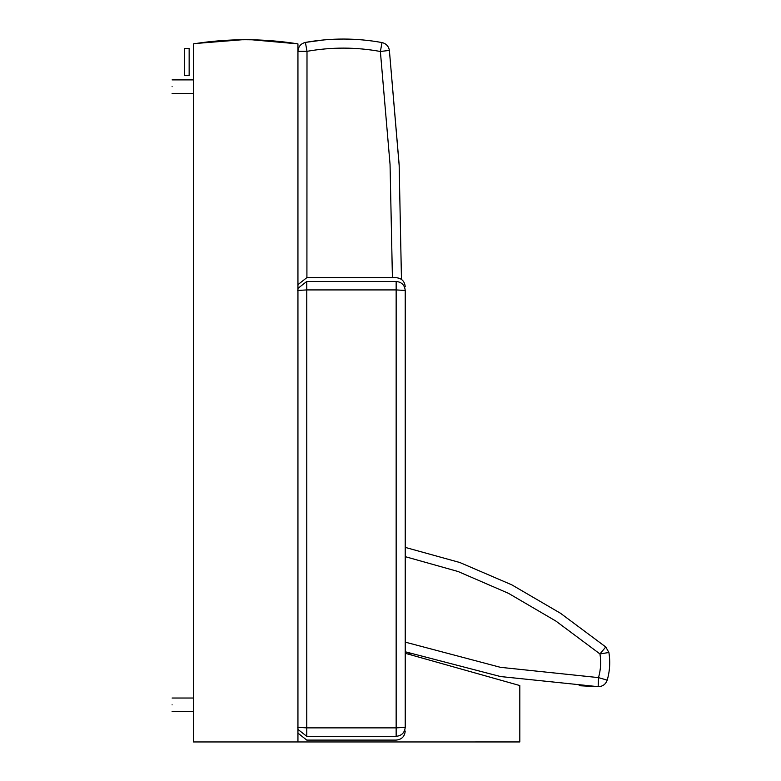 <?xml version="1.0" encoding="UTF-8"?>
<svg xmlns="http://www.w3.org/2000/svg" width="781" height="781" viewBox="0 0 781 781"><rect width="100%" height="100%" fill="white"/><g stroke="black" fill="none" stroke-linecap="round" stroke-linejoin="round"><path stroke-width="1.17" d="M172.103 704.833C172.103 713.6 172.103 713.6 172.103 704.833C172.103 696.066 172.103 696.066 172.103 704.833M172.103 86.691C172.103 95.458 172.103 95.458 172.103 86.691C172.103 77.924 172.103 77.924 172.103 86.691M184.394 75.611L189.148 75.611L189.148 48.412L184.394 48.412L184.394 75.611M297.893 43.873L247.099 39.353L196.236 43.443L247.099 39.353L297.893 43.873M405.222 731.036C404.685 736.542 401.668 739.558 396.152 740.095L306.767 740.095L297.942 733.115L297.942 741.95L519.814 741.94L519.814 685.552L405.222 653.287M193.444 43.882C228.277 38.347 263.109 38.347 297.942 43.882L297.942 741.95L193.444 741.95L193.444 43.882C228.277 38.347 263.109 38.347 297.942 43.882L297.942 284.675L306.767 277.694L396.152 277.694C401.668 278.231 404.685 281.258 405.222 286.764M324.232 39.89L305.4 42.408C330.949 37.878 356.487 37.927 382.016 42.565L380.376 51.478L389.387 50.414L399.15 164.713L401.463 279.403M399.218 166.05L389.387 50.414C388.626 46.206 386.165 43.59 382.016 42.565C386.165 43.59 388.626 46.206 389.387 50.414M297.942 51.321C298.303 46.577 300.792 43.599 305.4 42.408C300.792 43.599 298.303 46.577 297.942 51.321L307.001 51.331L305.4 42.408M405.222 547.393L459.843 562.515L511.799 584.842L560.543 613.29L605.753 646.971L560.543 613.29L511.799 584.842L459.843 562.515L405.222 547.393M579.17 685.718L598.158 686.675C602.649 686.538 605.665 684.361 607.208 680.144C609.834 671.055 610.4 661.829 608.897 652.486C610.4 661.829 609.834 671.055 607.208 680.144L598.51 677.615L598.158 686.675L500.494 676.541L405.222 651.764L411.196 653.843M605.753 646.971L599.954 653.941L608.897 652.486L605.753 646.971M607.208 680.144C605.665 684.361 602.649 686.538 598.158 686.675M297.698 727.316L306.767 727.872L396.152 727.872L405.222 727.316C405.222 732.275 405.222 732.275 405.222 727.316C404.646 732.754 401.629 735.761 396.152 736.337C396.152 741.354 396.152 741.354 396.152 736.337L396.152 289.917L405.222 290.473L405.222 727.316L405.222 290.473C405.222 285.524 405.222 285.524 405.222 290.473C404.646 285.036 401.629 282.029 396.152 281.453L306.767 281.453L306.767 289.917L297.698 290.473M396.152 281.453C396.152 276.445 396.152 276.445 396.152 281.453L396.152 289.917L306.767 289.917L306.767 736.337L297.942 729.386M297.942 288.404L306.767 281.453C306.767 276.445 306.767 276.445 306.767 281.453M306.913 277.694L307.001 51.331C331.466 46.997 355.931 47.045 380.376 51.478L390.051 164.391L392.413 277.694M405.222 556.648L458.096 571.516L508.499 593.335L555.916 621.09L599.954 653.941C601.233 661.937 600.745 669.825 598.51 677.615L598.724 676.834M598.51 677.615L500.475 667.335L405.222 642.128M396.152 736.337L306.767 736.337C306.767 741.354 306.767 741.354 306.767 736.337M193.688 698.029L172.103 698.029M172.103 711.628L193.688 711.628M193.688 79.896L172.103 79.896L193.688 79.896M172.103 93.495L193.688 93.495"/></g></svg>
